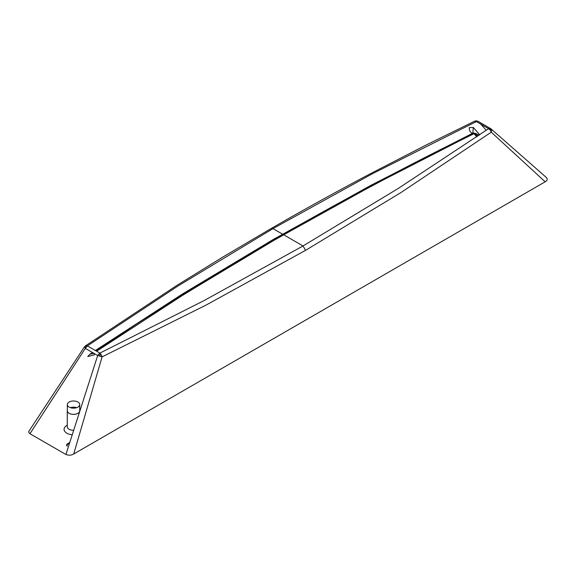 <?xml version="1.0" encoding="UTF-8"?>
<svg xmlns="http://www.w3.org/2000/svg" width="576" height="576" viewBox="0 0 576 576"><rect width="100%" height="100%" fill="white"/><g stroke="black" fill="none" stroke-linecap="round" stroke-linejoin="round"><path stroke-width="0.86" d="M476.093 120.838L478.008 121.262L476.093 120.838L474.602 121.212L476.129 121.45L488.628 128.664L490.291 130.133L491.27 132.178L491.587 130.039L490.961 128.815L489.794 128.297L488.628 128.664L398.124 188.532L303.019 245.959L203.544 300.866L99.871 353.117L101.261 354.737L102.096 356.868L97.682 355.522L99.871 353.117L87.372 345.895L85.313 348.379L84.73 346.838M477.331 121.097L372.456 173.714L272.981 228.622L303.019 245.959L305.59 250.33L400.781 192.658L491.27 132.178L545.177 181.8C547.574 180.382 547.855 178.884 546.034 177.293M476.928 136.721L474.307 133.783M486.288 130.291L480.362 123.739M67.277 425.21L66.83 425.47A9.475 5.472 0 0 0 66.83 433.202A9.475 5.472 0 0 0 72.266 434.758M66.751 445.046A1.894 1.094 0 0 1 67.234 444.578L69.53 443.254M66.679 444.737L66.679 445.356A1.894 1.094 0 0 0 67.234 446.126L67.234 445.507A1.894 1.094 0 0 1 66.679 444.737A1.894 1.094 0 0 1 67.234 443.959L69.775 442.49M545.177 181.8L73.714 453.996C71.266 455.378 68.666 455.544 65.916 454.486L29.966 433.728L28.915 432.648L28.8 431.41L84.398 346.903L85.709 345.758L87.372 345.895L177.876 286.056L272.981 228.622L271.188 228.492C303.329 209.923 336.838 191.434 371.722 173.023L426.226 144.979L474.602 121.212M479.743 134.798L473.306 127.454L469.31 127.613C469.109 129.737 469.894 131.58 471.665 133.135L473.645 133.042L472.867 132.415L473.306 127.454M474.3 133.394L472.55 133.596M275.335 239.58L321.898 213.214C370.937 185.969 421.366 159.602 473.17 134.122L472.579 134.15M473.486 133.402L475.409 133.33M476.921 133.978L475.538 133.373L472.702 133.524C404.856 166.939 339.401 201.845 276.343 238.255L250.963 253.066L184.55 293.371L137.16 323.59L96.156 350.806M479.146 135.202L475.538 133.373M472.702 133.524L474.566 133.243L472.867 133.459M489.794 128.297L490.709 129.319L490.291 130.133M490.709 129.319L491.587 130.039M476.028 120.845L474.739 121.154L476.028 120.845M86.206 346.918L85.291 346.435L84.398 346.903M85.291 346.435L85.709 345.758M101.261 354.737L99.972 354.91L99.943 356.148M99.972 354.91L98.669 354.11M65.916 454.486L97.682 355.522L85.313 348.379L29.966 433.728M73.714 453.996L102.096 356.868L205.992 305.122L305.59 250.33M94.104 353.326L94.385 354.838L87.754 356.566L89.971 354.154L92.959 353.614M69.149 407.102A6.199 3.578 180 0 1 67.334 404.568A6.199 3.578 180 0 1 71.158 401.263A6.199 3.578 180 0 1 77.911 402.041A6.199 3.578 180 0 1 79.733 404.568A6.199 3.578 180 0 1 75.902 407.88A6.199 3.578 180 0 1 69.149 407.102M79.733 404.568L79.733 410.76A6.199 3.578 180 0 1 75.902 414.065A6.199 3.578 180 0 1 69.149 413.294A6.199 3.578 180 0 1 67.334 410.76L67.334 404.568M70.423 407.664A6.199 3.578 180 0 1 76.644 407.664M79.733 410.278A6.257 3.614 180 0 1 79.79 410.76A6.257 3.614 180 0 1 75.924 414.101A6.257 3.614 180 0 1 69.106 413.316A6.257 3.614 180 0 1 67.277 410.76A6.257 3.614 180 0 1 67.334 410.278M67.277 410.76L67.277 426.701A6.257 3.614 0 0 0 69.106 429.257A6.257 3.614 0 0 0 73.692 430.315M478.13 135.9L473.911 133.495L373.795 184.795L277.294 238.349L185.083 293.724L96.732 351.151M95.501 350.41L182.614 293.897L273.456 239.378L371.016 185.263L472.248 133.452L471.665 133.135M92.556 352.404L89.971 354.154M273.456 239.378L273.974 239.623M175.961 299.448L228.96 266.882L275.71 239.256M277.294 238.349L276.012 238.694M67.234 444.578L67.234 443.959M473.17 134.122L474.408 133.776M474.034 133.2L473.486 132.905M474.113 133.812L476.798 136.814M546.516 177.653L490.961 128.822L478.008 121.262M85.356 345.938L176.832 285.444L222.998 256.946L271.188 228.492M93.636 353.045L92.923 353.635M79.79 410.76L79.79 411.35"/></g></svg>
